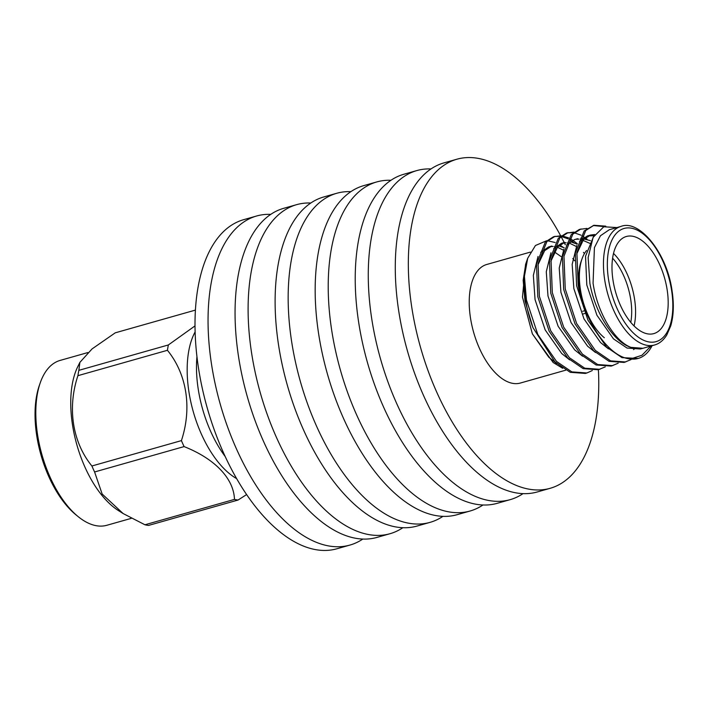 <?xml version="1.0" encoding="UTF-8"?>
<svg xmlns="http://www.w3.org/2000/svg" width="708" height="708" viewBox="0 0 708 708"><rect width="100%" height="100%" fill="white"/><g stroke="black" fill="none" stroke-linecap="round" stroke-linejoin="round"><path stroke-width="1.06" d="M583.87 310.936L582.684 311.272M583.109 313.989L584.914 313.476M613.509 253.42A50.463 25.47 -105.8 0 1 634.554 299.068A50.463 25.47 -105.8 0 1 634.058 325.919M604.331 337.743A50.463 25.47 -105.8 0 1 580.41 289.519A50.463 25.47 -105.8 0 1 581.994 258.951A50.463 25.47 -105.8 0 1 586.587 250.526M581.994 258.951L581.082 261.579A47.666 24.054 74.2 0 0 579.587 290.439A47.666 24.054 74.2 0 0 580.666 296.156M630.784 322.335A47.666 24.054 74.2 0 0 630.722 299.457A47.666 24.054 74.2 0 0 612.597 258.19M613.013 280.271A50.463 25.47 74.2 0 0 653.847 333.601A50.463 25.47 74.2 0 0 667.157 289.82A50.463 25.47 74.2 0 0 626.323 236.499A50.463 25.47 74.2 0 0 613.013 280.271M620.951 226.427L609.305 229.728L600.455 235.755L594.419 247.623L593.065 283.182C597.207 312.175 614.517 341.353 630.943 347.363L642.917 348.292L654.564 344.991A61.623 31.099 -105.8 0 1 604.703 279.872A61.623 31.099 -105.8 0 1 620.951 226.427C638.97 219.055 666.954 252.526 672.069 290.846C674.087 304.29 673.635 315.972 670.733 325.892L666.786 334.981C663.467 340.309 659.387 343.646 654.564 344.991M652.103 345.69A70.092 35.373 -105.8 0 1 638.191 358.443L621.996 357.646L606.659 347.168L587.976 320.228L576.613 285.749L575.33 253.048L584.171 230.967L593.941 225.277L605.747 226.162M593.162 225.516L604.216 226.622M651.059 345.982L641.952 355.257L630.607 358.956C609.199 357.859 584.578 321.6 578.188 285.306L576.896 252.597L585.737 230.516L593.941 225.277M524.433 276.288A70.092 35.373 74.2 0 0 525.69 300.192A70.092 35.373 74.2 0 0 532.929 327.592L554.904 361.841L570.241 372.32L585.321 373.426L586.897 372.983L571.816 371.877L556.479 361.399L537.797 334.459L526.433 299.98L524.433 276.288L527.699 258.261L535.443 245.508L546.532 240.782M605.269 366.868L598.26 369.762L583.18 368.647L567.843 358.177L549.169 331.238L537.806 296.758L536.514 264.049L545.355 241.968L553.559 236.729L561.108 235.746M554.346 236.525L560.409 236.295M561.294 236.437L568.099 238.853M569.099 239.401L571.453 240.862M572.391 241.516L574.126 242.835M583.454 252.375L584.419 253.614M599.835 369.319L584.746 368.204L569.418 357.726L550.736 330.795L539.372 296.307L538.08 263.606L546.921 241.525L555.125 236.277M561.984 235.844L568.683 237.923M569.675 238.41L572.737 240.224M573.453 240.711L577.33 243.756M618.208 363.195L611.199 366.089L596.118 364.983L580.781 354.504L562.099 327.565L550.736 293.085L549.452 260.385L558.293 238.295L566.489 233.056L574.046 232.082M567.285 232.852L573.347 232.622M574.232 232.764L581.038 235.189M582.038 235.737L587.065 239.171M612.774 365.647L597.685 364.54L582.357 354.062L563.674 327.123L552.311 292.643L551.019 259.933L559.86 237.853L568.064 232.613M631.147 359.531L624.137 362.425L609.057 361.319L593.72 350.841L575.038 323.901L563.674 289.422L562.391 256.712L571.232 234.631L579.427 229.392L586.985 228.41M625.704 361.983L610.623 360.868L595.286 350.389L576.613 323.459L565.25 288.97L563.957 256.269L572.799 234.189L581.003 228.941M592.33 370.532L586.897 372.983M617.942 227.622L603.782 226.781L593.109 237.357L588.144 257.526L589.906 283.501C595.118 312.883 613.544 342.238 630.943 347.363M527.699 258.261L525.752 263.872L523.168 280.315L525 300.962L532.929 327.592M547.638 240.782L555.169 242.517M559.771 244.933L563.028 247.234M561.046 256.553L554.24 251.809M562.674 368.284L553.178 362.514L532.372 333.857L553.178 362.514M530.425 252.092L486.723 264.482A61.623 31.099 74.2 0 0 471.82 325.096A61.623 31.099 74.2 0 0 512.76 383.364A61.623 31.099 74.2 0 0 520.345 383.046L565.736 370.178M525.557 264.456L522.469 297.086L532.372 333.857L548.78 357.213L556.674 363.523M225.268 456.625A85.677 43.232 -105.8 0 1 198.24 389.179A85.677 43.232 -105.8 0 1 196.939 356.708M236.684 478.652A85.677 43.232 -105.8 0 1 201.497 434.34A85.677 43.232 -105.8 0 1 188.921 391.816A85.677 43.232 -105.8 0 1 195.098 331.972M246.632 494.547L238.083 500.034L148.565 525.416A99.279 50.1 74.2 0 1 144.945 524.778L123.112 513.539L102.147 494.007L94.589 471.97A99.279 50.1 74.2 0 1 93.217 468.997A99.279 50.1 74.2 0 1 91.898 465.988C72.42 442.243 67.189 407.799 77.915 375.674A99.279 50.1 74.2 0 1 78.853 370.337L168.362 344.955L194.983 325.919M168.362 344.955A99.279 50.1 74.2 0 0 167.433 350.292L77.915 375.674M144.945 524.778L234.463 499.397C233.826 478.67 215.055 458.855 184.098 446.589A99.279 50.1 -105.8 0 1 182.735 443.624A99.279 50.1 -105.8 0 1 181.416 440.615C192.116 408.197 186.974 374.328 167.433 350.292M122.873 513.38L118.404 510.556A85.677 43.232 -105.8 0 1 85.057 467.351A85.677 43.232 -105.8 0 1 77.668 366.886L79.871 362.39L92.067 348.911L115.236 332.831L195.39 310.104M78.853 370.337L79.871 362.39M131.396 518.318L106.873 525.274A85.677 43.232 -105.8 0 1 78.154 516.619A85.677 43.232 -105.8 0 1 50.126 477.254A85.677 43.232 -105.8 0 1 40.232 382.851A85.677 43.232 -105.8 0 1 60.136 360.416L87.863 352.557M40.232 382.851L39.321 385.479A82.871 41.816 74.2 0 0 48.887 476.794A82.871 41.816 74.2 0 0 76.004 514.866L78.154 516.619M362.797 539.062A171.026 86.305 -105.8 0 1 349.911 545.08A171.026 86.305 -105.8 0 1 328.866 545.965A171.026 86.305 -105.8 0 1 215.25 384.249A171.026 86.305 -105.8 0 1 256.606 216.002A171.026 86.305 -105.8 0 1 270.739 214.365M349.911 545.08L336.866 548.78A171.026 86.305 -105.8 0 1 315.83 549.665A171.026 86.305 -105.8 0 1 202.205 387.94A171.026 86.305 -105.8 0 1 243.57 219.701L256.606 216.002M402.852 527.708A171.026 86.305 -105.8 0 1 389.966 533.726A171.026 86.305 -105.8 0 1 368.921 534.611A171.026 86.305 -105.8 0 1 255.305 372.886A171.026 86.305 -105.8 0 1 296.661 204.647A171.026 86.305 -105.8 0 1 310.794 203.01M389.966 533.726L376.921 537.425A171.026 86.305 -105.8 0 1 355.885 538.31A171.026 86.305 -105.8 0 1 242.26 376.585A171.026 86.305 -105.8 0 1 283.625 208.338L296.661 204.647M442.907 516.353A171.026 86.305 -105.8 0 1 430.022 522.371A171.026 86.305 -105.8 0 1 408.976 523.256A171.026 86.305 -105.8 0 1 295.36 361.531A171.026 86.305 -105.8 0 1 336.716 193.284A171.026 86.305 -105.8 0 1 350.849 191.647M430.022 522.371L416.977 526.071A171.026 86.305 -105.8 0 1 395.94 526.956A171.026 86.305 -105.8 0 1 282.315 365.231A171.026 86.305 -105.8 0 1 323.68 196.983L336.716 193.284M482.962 504.99A171.026 86.305 -105.8 0 1 470.077 511.017A171.026 86.305 -105.8 0 1 449.031 511.902A171.026 86.305 -105.8 0 1 335.415 350.177A171.026 86.305 -105.8 0 1 376.771 181.929A171.026 86.305 -105.8 0 1 390.904 180.292M470.077 511.017L457.032 514.716A171.026 86.305 -105.8 0 1 435.995 515.601A171.026 86.305 -105.8 0 1 322.37 353.876A171.026 86.305 -105.8 0 1 363.735 185.629L376.771 181.929M523.017 493.635A171.026 86.305 -105.8 0 1 510.132 499.662A171.026 86.305 -105.8 0 1 489.086 500.547A171.026 86.305 -105.8 0 1 375.47 338.822A171.026 86.305 -105.8 0 1 416.826 170.575A171.026 86.305 -105.8 0 1 430.96 168.938M510.132 499.662L497.087 503.353A171.026 86.305 -105.8 0 1 476.05 504.238A171.026 86.305 -105.8 0 1 362.425 342.522A171.026 86.305 -105.8 0 1 403.79 174.274L416.826 170.575M598.393 369.726A171.026 86.305 -105.8 0 1 550.187 488.299A171.026 86.305 -105.8 0 1 529.141 489.193A171.026 86.305 -105.8 0 1 415.525 327.468A171.026 86.305 -105.8 0 1 456.881 159.22A171.026 86.305 -105.8 0 1 477.927 158.335A171.026 86.305 -105.8 0 1 560.621 235.711M550.187 488.299L537.142 491.998A171.026 86.305 -105.8 0 1 516.105 492.883A171.026 86.305 -105.8 0 1 402.48 331.167A171.026 86.305 -105.8 0 1 443.845 162.92L456.881 159.22M561.099 236.614A171.026 86.305 -105.8 0 1 564.188 242.525M564.32 242.8A171.026 86.305 -105.8 0 1 565.294 244.747M234.463 499.397A99.279 50.1 74.2 0 0 238.083 500.034M184.098 446.589L94.589 471.97M91.898 465.988L181.416 440.615M638.191 358.443A70.092 35.373 -105.8 0 1 630.607 358.956M576.719 254.004L583.472 239.623L590.614 235.029L594.764 234.516M580.808 238.198L590.419 240.64M550.842 261.341L557.594 246.959L564.736 242.366L561.506 243.286L553.674 248.667M571.657 242.163L577.206 244.163M537.903 265.004L544.664 250.623L551.798 246.039L548.567 246.95L540.735 252.34M558.718 245.826L564.267 247.827M641.66 348.593L640.395 349L627.04 348.053L613.473 338.866L596.915 315.228L586.799 284.952L585.534 256.243L593.614 236.401M634.908 348.531L633.572 349.61M608.429 348.849L600.534 342.539L583.985 318.892L573.861 288.625L572.161 264.376L576.834 245.472M579.551 241.339L587.383 235.95L594.021 235.693M595.49 352.513L587.596 346.203L571.046 322.565L560.922 292.289L559.223 268.049L563.895 249.145M566.612 245.003L574.445 239.614L577.675 238.702M576.091 239.26L579.029 239.118M580.356 239.242L590.578 243.667M582.551 356.186L574.657 349.876L558.108 326.229L547.983 295.962L546.284 271.713L550.957 252.809M563.152 242.924L566.09 242.782M567.418 242.906L568.418 243.083M570.294 243.561L576.551 246.588M569.613 359.85L561.718 353.54L545.169 329.901L535.053 299.626L533.345 275.385L538.018 256.482M550.213 246.596L553.152 246.455M554.479 246.579L555.479 246.747M557.355 247.225L563.4 250.119M572.799 258.535L574.657 260.792M671.635 290.616A58.817 29.683 74.2 0 0 631.279 228.162A58.817 29.683 74.2 0 0 608.535 279.483A58.817 29.683 74.2 0 0 648.891 341.937A58.817 29.683 74.2 0 0 671.635 290.616M590.614 235.029L587.383 235.95M640.395 349L642.917 348.283"/></g></svg>
